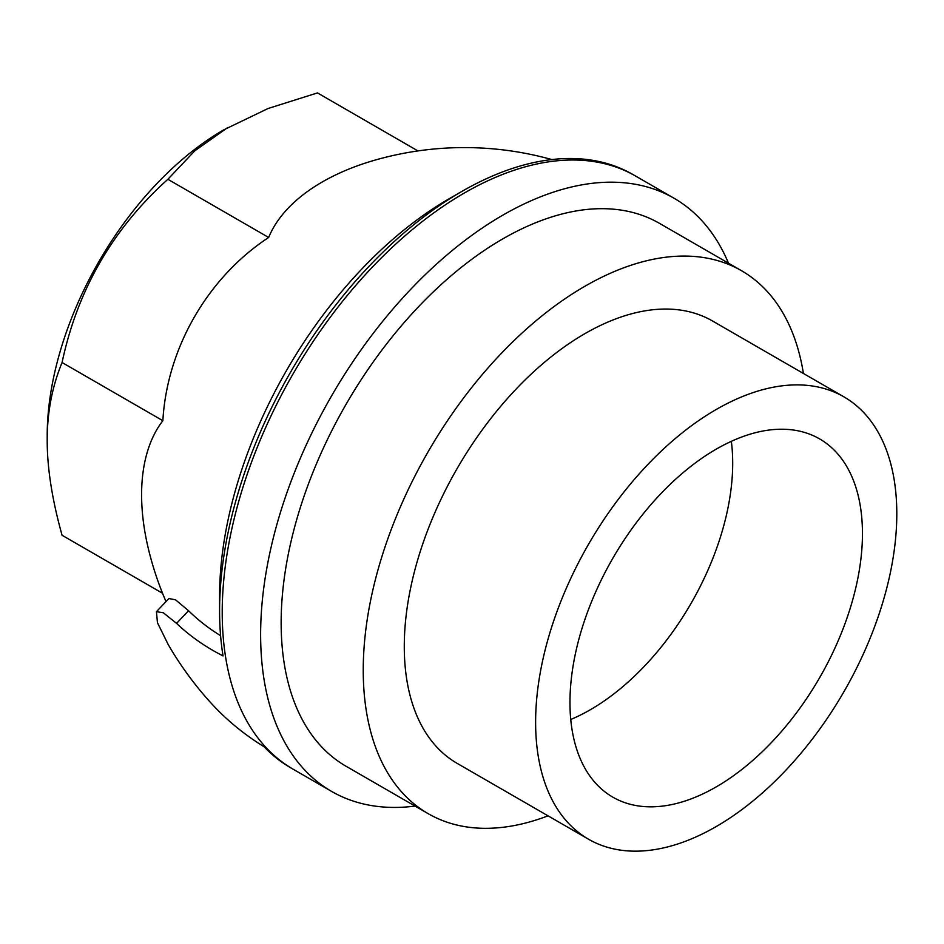 <?xml version="1.0" encoding="UTF-8"?>
<svg xmlns="http://www.w3.org/2000/svg" width="944" height="944" viewBox="0 0 944 944"><rect width="100%" height="100%" fill="white"/><g stroke="black" fill="none" stroke-linecap="round" stroke-linejoin="round"><path stroke-width="1.42" d="M417.932 150.922L317.479 92.913L268.096 108.489L223.681 129.883A249.594 144.102 120 0 0 47.2 435.562L47.2 440.305C47.153 467.964 52.109 499.624 62.08 535.272L162.545 593.28M227.787 127.511L194.842 150.78L167.867 179.289C112.714 228.885 77.455 289.961 62.08 362.52C52.109 386.662 47.153 412.587 47.2 440.305M62.08 535.272L162.545 593.269M62.08 362.52L162.864 420.705A201.072 116.088 -120 0 0 141.6 494.809A201.072 116.088 -120 0 0 149.282 552.464A325.043 325.043 0 0 0 166.002 601.599M167.867 179.289L268.662 237.475A201.072 164.173 -60 0 0 162.864 420.705M551.803 159.56A325.043 325.043 0 0 0 375.96 159.843A201.072 116.088 0 0 0 268.662 237.475M219.586 610.898L219.586 596.101A324.311 187.242 -60 0 1 448.907 198.901L461.722 191.502A342.436 197.709 120 0 0 219.586 610.898A342.436 197.709 120 0 0 223.032 655.903A333.916 234.124 -27.7 0 1 176.575 623.382L188.564 610.721A316.028 221.58 -27.7 0 0 220.577 635.678M188.564 610.721L175.513 599.806L168.893 598.543L156.444 611.677L163.288 612.739L176.575 623.382M461.722 191.502A342.436 197.709 120 0 1 631.619 173.79A342.46 342.46 0 0 1 635.595 176.044A342.46 197.721 120 0 0 464.365 193.013A342.46 197.721 120 0 0 222.218 612.444A342.46 197.721 120 0 0 293.136 769.207A342.46 342.46 0 0 1 289.183 766.894A342.436 197.709 120 0 1 264.167 746.834A333.916 267.73 159.6 0 1 214.123 706.383L210.193 702.135A342.46 342.46 0 0 1 168.209 644.575L157.447 622.71L156.444 611.677M635.595 176.044L674.016 198.228A342.46 197.721 -60 0 0 410.109 289.973A342.46 197.721 -60 0 0 260.627 634.616A342.46 197.721 120 0 0 331.556 791.391A342.46 197.721 120 0 0 415.053 806.082M674.016 198.228A342.46 197.721 -60 0 1 728.485 263.187M428.151 813.645A313.443 180.965 120 0 1 363.239 670.157A313.443 180.965 -60 0 1 500.049 354.732A313.443 180.965 -60 0 1 741.583 270.751L659.502 223.362A313.443 180.965 -60 0 0 417.968 307.331A313.443 180.965 -60 0 0 281.147 622.769A313.443 180.965 120 0 0 346.059 766.257L428.151 813.645A313.443 180.965 120 0 0 548.027 815.828M741.583 270.751A313.443 180.965 -60 0 1 803.415 373.47M843.901 396.846L712.567 321.019A255.399 147.453 -60 0 0 515.754 389.447A255.399 147.453 -60 0 0 404.28 646.463A255.399 147.453 120 0 0 457.167 763.377L588.513 839.204A255.399 147.453 120 0 0 785.314 770.788A255.399 147.453 120 0 0 896.8 513.76A255.399 147.453 -60 0 0 843.901 396.846A255.399 147.453 -60 0 0 647.1 465.274A255.399 147.453 -60 0 0 535.614 722.29A255.399 147.453 120 0 0 588.513 839.204M569.964 702.466A206.819 119.404 120 0 0 610.544 795.78A206.819 119.404 120 0 0 770.682 743.294A206.819 119.404 120 0 0 862.45 533.596A206.819 119.404 120 0 0 817.315 437.638A206.819 119.404 120 0 0 658.759 495.907A206.819 119.404 120 0 0 569.964 702.466M570.742 719.481A201.273 116.206 120 0 0 732.697 463.221A201.273 116.206 -60 0 0 731.34 441.332M293.136 769.207L331.556 791.391"/></g></svg>
